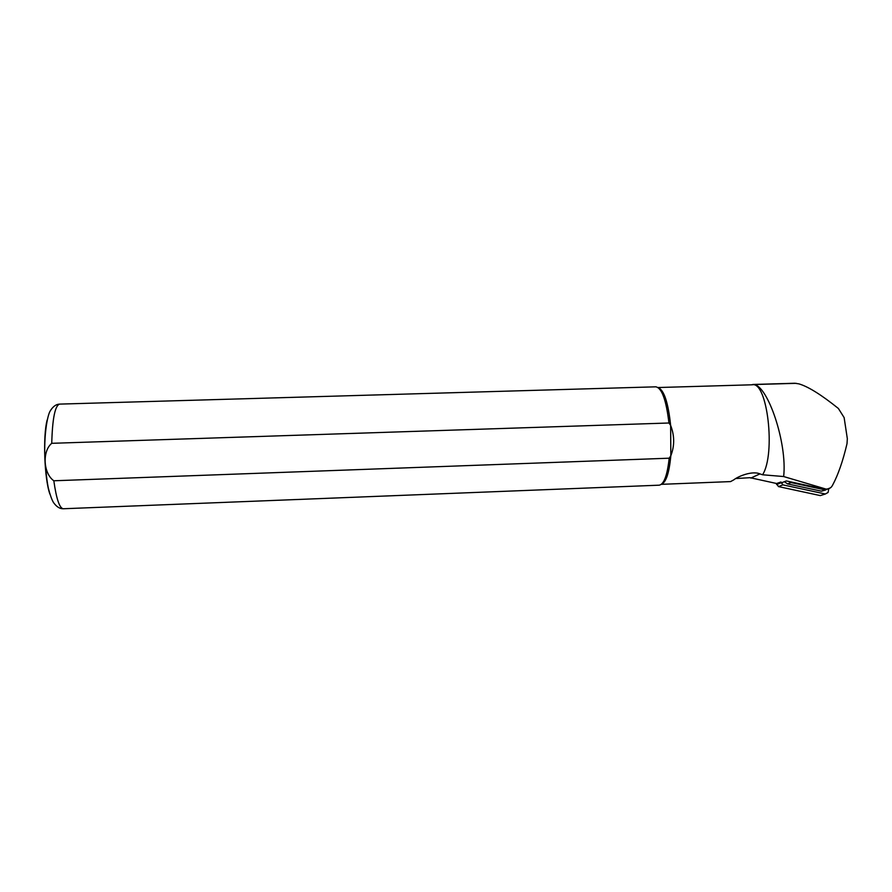 <?xml version="1.0" encoding="UTF-8"?>
<svg xmlns="http://www.w3.org/2000/svg" width="892" height="892" viewBox="0 0 892 892"><rect width="100%" height="100%" fill="white"/><g stroke="black" fill="none" stroke-linecap="round" stroke-linejoin="round"><path stroke-width="1.34" d="M827.854 489.095L825.334 489.329L786.298 480.933L781.002 483.029M661.318 484.334L730.593 481.591L733.893 479.785C737.729 476.551 752.123 470.452 759.951 473.897L762.571 474.778L783.655 476.54L826.048 489.095C829.036 488.994 831.088 487.902 832.203 485.817L832.526 485.293C838.067 475.023 842.895 461.153 847.01 443.681L847.333 438.708L844.133 417.601L838.38 408.469C821.331 394.777 808.185 386.582 798.92 383.872L794.75 383.248L773.988 383.861M750.952 384.831L753.74 384.552C767.577 385.021 787.435 442.978 783.655 476.54M658.051 387.529L752.324 384.787C767.354 381.107 775.94 453.939 762.571 474.778M776.977 483.587L750.038 477.688L735.933 478.536M658.151 387.607C664.038 389.982 668.197 402.571 670.639 425.373L668.955 422.998L51.747 443.313C42.08 451.207 43.251 473.384 53.821 480.777L669.19 458.198C667.316 475.28 664.005 484.267 659.255 485.181L659.132 485.192M669.19 458.198L670.829 455.723C674.675 445.844 674.608 435.72 670.639 425.373L670.829 455.723C669.201 472.916 666.068 482.427 661.418 484.256M53.821 480.777C56.374 498.851 59.519 508.184 63.254 508.752C59.764 508.864 56.497 506.767 53.442 502.464C51.825 499.71 50.175 495.16 48.502 488.783C47.231 483.353 46.061 473.931 44.979 460.506C43.652 434.805 47.477 415.181 50.242 410.911C52.951 406.496 56.073 404.232 59.608 404.109L655.832 386.827C661.819 387.908 666.201 399.962 668.955 422.998M830.207 487.924L825.234 489.92L790.992 482.561L788.773 481.457M825.68 489.998L821.421 491.18L787.536 483.888L784.38 481.691M828.668 489.385L828.077 492.462L825.345 494.001L782.897 484.869L780.968 481.992L776.609 483.509M822.558 494.882L820.328 495.595L778.471 486.586L776.564 483.743M753.74 384.552L796.233 383.326M750.763 478.09L759.951 473.897M825.334 489.329L826.048 489.095M659.233 485.181L63.332 508.752M47.142 420.065C42.783 436.077 44.388 478.915 49.896 494.101M59.608 404.109C55.036 405.525 52.416 418.593 51.747 443.313M790.992 482.561L787.536 483.888M825.234 489.92L821.421 491.18M782.897 484.869L778.471 486.586M825.345 494.001L820.328 495.595M752.736 384.474L773.855 383.861M780.957 482.795L776.553 484.546"/></g></svg>
